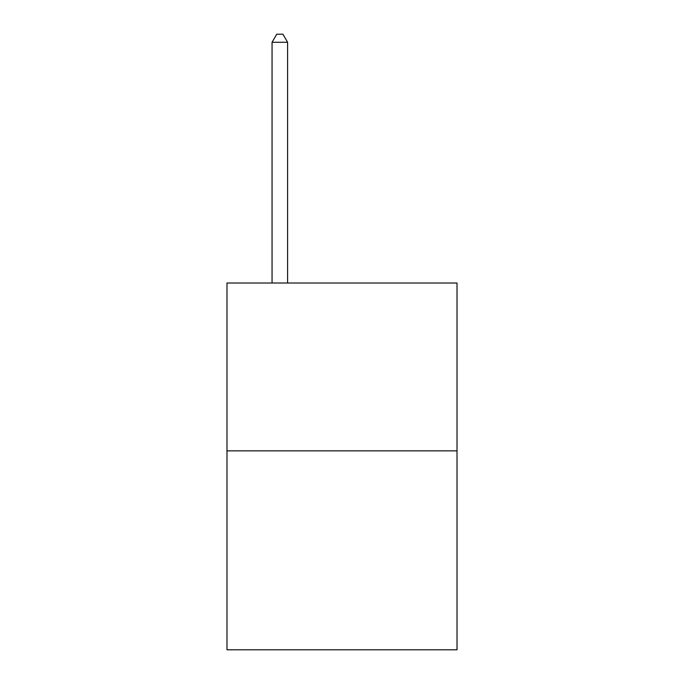 <?xml version="1.0" encoding="UTF-8"?>
<svg xmlns="http://www.w3.org/2000/svg" width="684" height="684" viewBox="0 0 684 684"><rect width="100%" height="100%" fill="white"/><g stroke="black" fill="none" stroke-linecap="round" stroke-linejoin="round"><path stroke-width="1.03" d="M457.015 450.859L457.015 283.005L226.985 283.005L226.985 649.8L457.015 649.8L457.015 450.859L226.985 450.859M287.605 283.005L287.605 42.28L272.061 42.28L272.061 283.005M272.061 42.28L276.721 34.2L282.937 34.2L287.605 42.28"/></g></svg>
